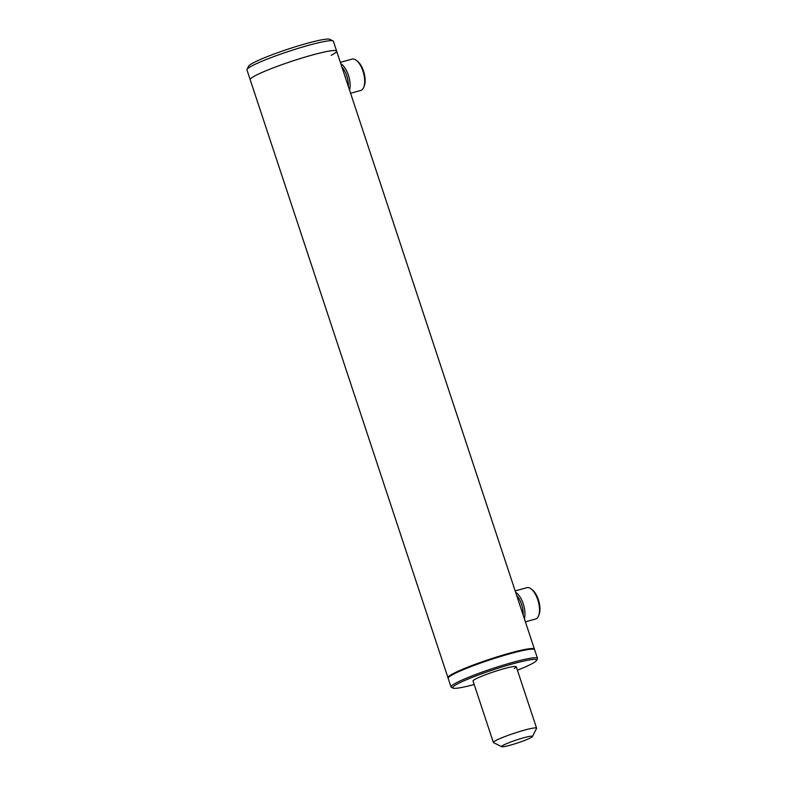 <?xml version="1.0" encoding="UTF-8"?>
<svg xmlns="http://www.w3.org/2000/svg" width="786" height="786" viewBox="0 0 786 786"><rect width="100%" height="100%" fill="white"/><g stroke="black" fill="none" stroke-linecap="round" stroke-linejoin="round"><path stroke-width="1.18" d="M534.411 649.462A45.529 4.431 161.7 0 0 534.421 649.118A45.529 4.431 161.7 0 0 499.886 656.005A45.529 4.431 161.7 0 0 452.009 674.27A45.529 4.431 161.7 0 0 447.971 677.709A45.529 4.431 161.7 0 0 448.187 677.984M534.421 649.118L336.644 51.1A45.529 4.431 161.7 0 0 302.109 57.987A45.529 4.431 161.7 0 0 254.232 76.252A45.529 4.431 161.7 0 0 250.194 79.691A45.529 4.431 -18.3 0 1 311.718 55.187A45.529 4.431 -18.3 0 1 336.644 51.1A45.529 4.431 -18.3 0 1 331.191 55.305M504.622 744.538A16.26 1.582 161.7 0 0 501.694 746.7A16.26 1.582 161.7 0 0 513.12 744.362A16.26 1.582 161.7 0 0 529.4 738.408A16.26 1.582 161.7 0 0 532.427 736.541A16.26 1.582 161.7 0 0 522.346 738.162A16.26 1.582 161.7 0 0 504.622 744.538M532.427 736.541L536.553 728.416A22.765 2.211 161.7 0 0 536.592 728.18A22.765 2.211 161.7 0 0 521.452 730.99A22.765 2.211 161.7 0 0 497.626 739.616A22.765 2.211 161.7 0 0 493.362 742.475A22.765 2.211 161.7 0 0 493.539 742.642L501.694 746.7M344.543 74.984A11.024 4.962 74.5 0 1 345.172 76.655A11.024 4.962 74.5 0 1 345.673 78.394M340.367 62.359L352.079 59.117A16.26 7.31 74.5 0 1 356.215 60.267L357.355 61.112A14.963 6.73 74.5 0 1 363.545 71.123A14.963 6.73 74.5 0 1 364.252 86.028L363.712 87.344A16.26 7.31 74.5 0 1 360.754 90.459L350.595 93.269M356.215 60.267A16.26 7.31 74.5 0 1 362.955 71.143A16.26 7.31 74.5 0 1 363.712 87.344M340.829 63.745A16.26 7.31 74.5 0 1 348.395 75.171A16.26 7.31 74.5 0 1 349.564 90.164M341.9 66.977A14.963 6.73 74.5 0 1 346.754 75.77A14.963 6.73 74.5 0 1 348.326 86.391M515.184 590.925L526.885 587.682A16.26 7.31 74.5 0 1 531.022 588.832L532.161 589.687A14.963 6.73 74.5 0 1 537.486 597.37A14.963 6.73 74.5 0 1 539.058 614.593L538.528 615.91A16.26 7.31 74.5 0 1 535.561 619.024L525.402 621.844M531.022 588.832A16.26 7.31 74.5 0 1 536.818 597.183A16.26 7.31 74.5 0 1 538.528 615.91M515.636 592.31A16.26 7.31 74.5 0 1 522.258 601.221A16.26 7.31 74.5 0 1 524.38 618.729M516.707 595.552A14.963 6.73 74.5 0 1 520.696 602.017A14.963 6.73 74.5 0 1 523.132 614.966M519.35 603.55A11.024 4.962 74.5 0 1 520.479 606.969M517.424 670.222A44.232 4.303 161.7 0 0 532.721 663.325A44.232 4.303 161.7 0 0 536.573 660.446L537.408 658.815A45.529 4.431 161.7 0 0 537.477 658.334L534.627 649.737A45.529 4.431 161.7 0 0 500.093 656.624A45.529 4.431 161.7 0 0 452.215 674.879A45.529 4.431 161.7 0 0 448.177 678.328L451.017 686.935A45.529 4.431 161.7 0 0 451.361 687.278L452.991 688.084A44.232 4.303 161.7 0 0 474.194 684.518M537.477 658.334A45.529 4.431 161.7 0 0 502.942 665.221A45.529 4.431 161.7 0 0 455.055 683.486A45.529 4.431 161.7 0 0 451.017 686.935M536.573 660.446A44.232 4.303 161.7 0 0 505.103 666.056A44.232 4.303 161.7 0 0 456.587 684.41A44.232 4.303 161.7 0 0 452.991 688.084M514.25 668.434A22.765 2.211 161.7 0 0 516.264 666.715A22.765 2.211 161.7 0 0 499.002 670.163A22.765 2.211 161.7 0 0 475.058 679.291A22.765 2.211 161.7 0 0 473.034 681.01L493.362 742.475M447.971 677.709L246.942 69.856A45.529 4.431 -18.3 0 1 247.01 69.374A45.529 4.431 -18.3 0 1 308.466 45.352A45.529 4.431 -18.3 0 1 333.058 40.921A45.529 4.431 -18.3 0 1 333.392 41.265L336.644 51.1M247.01 69.374L248.661 66.132A42.925 4.176 -18.3 0 1 306.609 43.476A42.925 4.176 -18.3 0 1 329.786 39.3L333.058 40.921M516.264 666.715L536.592 728.18"/></g></svg>
